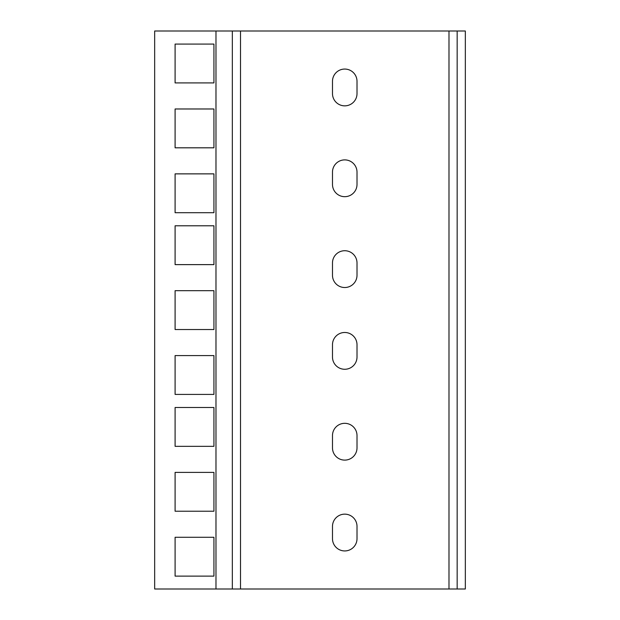<?xml version="1.0" encoding="UTF-8"?>
<svg xmlns="http://www.w3.org/2000/svg" width="620" height="620" viewBox="0 0 620 620"><rect width="100%" height="100%" fill="white"/><g stroke="black" fill="none" stroke-linecap="round" stroke-linejoin="round"><path stroke-width="0.93" d="M357.012 262.988A12.261 12.261 0 0 0 344.751 250.728A12.261 12.261 0 0 0 332.483 262.988L332.483 275.249A12.261 12.261 0 0 0 344.751 287.517A12.261 12.261 0 0 0 357.012 275.249L357.012 262.988M357.012 172.159A12.261 12.261 0 0 0 344.751 159.89A12.261 12.261 0 0 0 332.483 172.159L332.483 184.419A12.261 12.261 0 0 0 344.751 196.68A12.261 12.261 0 0 0 357.012 184.419L357.012 172.159M357.012 81.321A12.261 12.261 0 0 0 344.751 69.06A12.261 12.261 0 0 0 332.483 81.321L332.483 93.589A12.261 12.261 0 0 0 344.751 105.85A12.261 12.261 0 0 0 357.012 93.589L357.012 81.321M344.751 423.321A12.261 12.261 0 0 1 357.012 435.581L357.012 447.841A12.261 12.261 0 0 1 344.751 460.11A12.261 12.261 0 0 1 332.483 447.841L332.483 435.581A12.261 12.261 0 0 1 344.751 423.321M344.751 332.483A12.261 12.261 0 0 1 357.012 344.751L357.012 357.012A12.261 12.261 0 0 1 344.751 369.272A12.261 12.261 0 0 1 332.483 357.012L332.483 344.751A12.261 12.261 0 0 1 344.751 332.483M344.751 514.15A12.261 12.261 0 0 1 357.012 526.411L357.012 538.679A12.261 12.261 0 0 1 344.751 550.94A12.261 12.261 0 0 1 332.483 538.679L332.483 526.411A12.261 12.261 0 0 1 344.751 514.15M215.977 589L215.977 31L154.659 31L154.659 589L232.329 589L232.329 31L465.341 31L465.341 589L457.165 589L457.165 31M215.977 31L232.329 31L232.329 589L457.165 589M175.096 537.284L213.931 537.284L213.931 576.12L175.096 576.12L175.096 537.284M175.096 472.393L213.931 472.393L213.931 511.229L175.096 511.229L175.096 472.393M175.096 407.495L213.931 407.495L213.931 446.33L175.096 446.33L175.096 407.495M175.096 394.413L175.096 355.578L213.931 355.578L213.931 394.413L175.096 394.413M175.096 329.522L175.096 290.687L213.931 290.687L213.931 329.522L175.096 329.522M175.096 264.624L175.096 225.788L213.931 225.788L213.931 264.624L175.096 264.624M175.096 82.917L175.096 44.082L213.931 44.082L213.931 82.917L175.096 82.917M175.096 212.706L175.096 173.871L213.931 173.871L213.931 212.706L175.096 212.706M175.096 147.816L175.096 108.981L213.931 108.981L213.931 147.816L175.096 147.816M240.506 589L240.506 31M448.989 589L448.989 31"/></g></svg>
